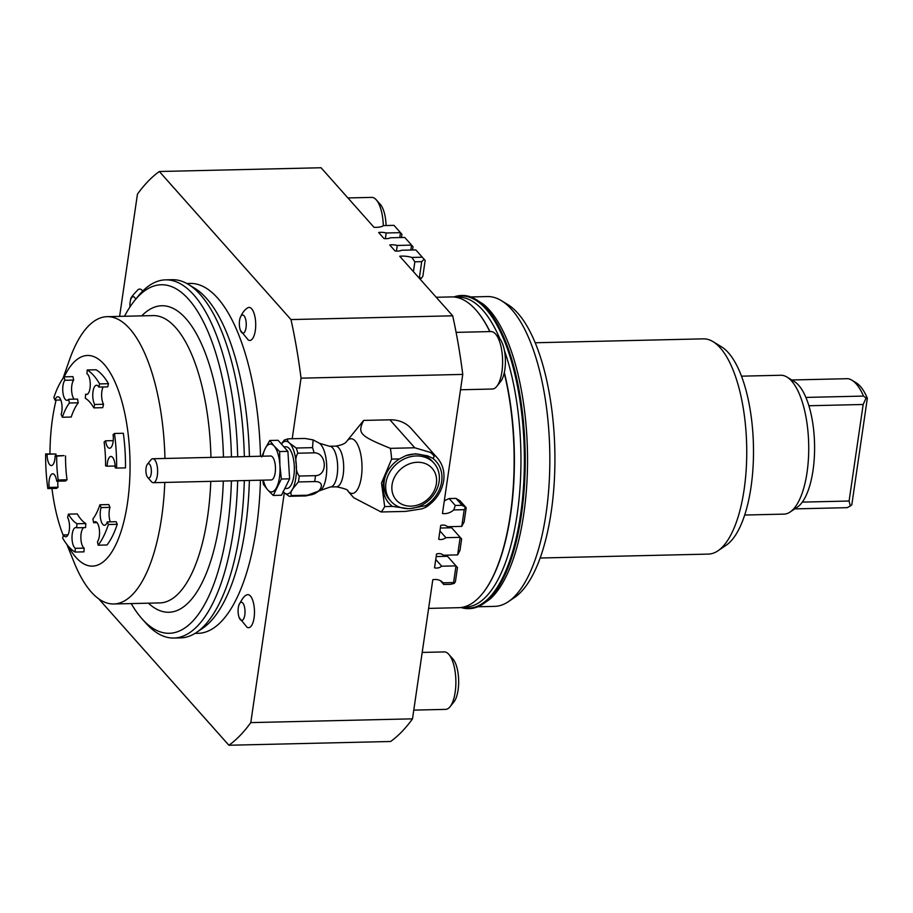 <?xml version="1.0" encoding="UTF-8"?>
<svg xmlns="http://www.w3.org/2000/svg" width="913" height="913" viewBox="0 0 913 913"><rect width="100%" height="100%" fill="white"/><g stroke="black" fill="none" stroke-linecap="round" stroke-linejoin="round"><path stroke-width="1.37" d="M244.319 480.569A179.142 67.973 88.7 0 1 196.535 632.424L202.72 628.247A174.999 66.398 -91.3 0 0 245.3 528.661A174.999 66.398 -91.3 0 0 249.375 480.455M260.456 480.204A174.999 66.398 88.7 0 1 256.382 528.41A174.999 66.398 88.7 0 1 198.189 633.325L195.005 633.405M151.204 468.7A7.19 2.728 88.7 0 1 150.565 476.187A7.19 2.728 88.7 0 1 147.678 477.396A7.19 2.728 88.7 0 1 146.08 472.957A7.19 2.728 88.7 0 1 147.37 464.295A7.19 2.728 88.7 0 1 151.204 468.7M147.37 464.295L150.953 459.844A11.972 4.542 88.7 0 1 152.791 458.748A11.972 4.542 88.7 0 1 157.344 467.171A11.972 4.542 88.7 0 1 153.35 482.692A11.972 4.542 88.7 0 1 151.455 481.687L147.678 477.396M435.752 559.475L441.732 566.208A7.909 6.676 -41.6 0 1 434.542 567.783L436.551 553.986A7.909 6.676 -41.6 0 1 443.341 555.23L457.618 554.899L459.969 550.413L461.636 539.001L460.175 537.346L457.618 554.899M284.251 493.26L250.79 722.605L412.505 718.839A296.976 112.687 88.7 0 1 390.604 741.493L228.889 745.248L98.638 598.768M412.505 718.839L432.796 579.732A13.17 11.127 -41.6 0 1 443.125 582.802A13.17 11.127 -41.6 0 1 443.136 582.814L443.752 584.491L440.328 580.634M439.918 530.955L445.898 537.677A7.909 6.676 -41.6 0 1 438.708 539.263L440.717 525.454A7.909 6.676 -41.6 0 1 447.496 526.71L461.773 526.379L464.135 521.894L466.201 507.731L460.061 500.826L455.998 498.395L462.138 505.3L466.201 507.731M462.138 505.3L455.279 505.46L453.772 509.922A13.17 11.127 -41.6 0 1 442.463 513.505L462.754 374.41L301.039 378.165A296.976 112.687 -91.3 0 0 290.985 319.573L452.7 315.807L399.734 256.245A13.17 4.976 -171.7 0 1 411.854 257.443L414.856 261.803L413.418 271.629M424.134 259.269L421.715 261.643L419.409 277.438L421.361 278.282L422.856 276.228L425.161 260.433L415.814 249.911L401.537 250.242A7.909 2.99 -171.7 0 1 395.101 251.018L389.737 244.992A7.909 2.99 -171.7 0 1 397.269 245.449L396.447 251.109M412.539 249.979L413.018 246.772L404.733 237.448L390.456 237.779A7.909 2.99 -171.7 0 1 384.019 238.567L378.655 232.53A7.909 2.99 -171.7 0 1 386.199 232.986L385.366 238.658M504.41 350.466A154.948 58.797 88.7 0 1 517.192 514.156A154.948 58.797 88.7 0 1 465.664 607.054L463.302 607.111M482.726 593.245A154.948 58.797 -91.3 0 0 482.909 593.016A154.948 58.797 -91.3 0 0 510.641 514.304A154.948 58.797 -91.3 0 0 504.33 372.481M461.019 607.522A156.602 59.425 -91.3 0 0 468.689 608.64L469.35 608.629A156.602 59.425 -91.3 0 0 522.396 507.48A156.602 59.425 -91.3 0 0 503.131 335.642A156.602 59.425 -91.3 0 0 462.058 295.492L461.396 295.515A156.602 59.425 -91.3 0 0 453.795 296.987M468.689 608.64A156.602 59.425 -91.3 0 0 521.734 507.491A156.602 59.425 -91.3 0 0 502.47 335.653A156.602 59.425 -91.3 0 0 461.396 295.515M461.841 607.396L467.216 608.149A156.134 59.242 -91.3 0 0 521.334 509.123A156.134 59.242 -91.3 0 0 502.355 336.007A156.134 59.242 -91.3 0 0 459.947 296.074L454.617 297.067M456.089 297.284L458.452 297.239A154.948 58.797 88.7 0 1 499.091 336.954A154.948 58.797 88.7 0 1 500.004 339.054M481.756 604.84L490.087 599.065A154.948 58.797 -91.3 0 0 505.711 336.806A154.948 58.797 -91.3 0 0 489.391 310.021A154.948 58.797 -91.3 0 0 483.217 304.075L474.634 298.699M717.938 550.813L726.177 545.244A102.119 38.745 -91.3 0 0 753.487 454.617A102.119 38.745 -91.3 0 0 728.346 352.703A102.119 38.745 -91.3 0 0 721.555 346.86L713.076 341.679A107.654 40.845 88.7 0 1 720.22 347.842A107.654 40.845 88.7 0 1 746.731 455.279A107.654 40.845 88.7 0 1 717.938 550.813A107.654 40.845 88.7 0 1 708.34 554.1L540.165 558.014M508.381 601.656L514.555 597.479A150.805 57.222 -91.3 0 0 554.899 463.656A150.805 57.222 -91.3 0 0 517.762 313.148A150.805 57.222 -91.3 0 0 507.742 304.531L501.374 300.639A154.948 58.797 88.7 0 1 511.668 309.507A154.948 58.797 88.7 0 1 549.82 464.158A154.948 58.797 88.7 0 1 508.381 601.656A154.948 58.797 88.7 0 1 494.561 606.38L477.921 606.768M470.709 296.953L487.348 296.565A154.948 58.797 88.7 0 1 501.374 300.639M535.155 342.763L703.33 338.849A107.654 40.845 88.7 0 1 713.076 341.679M64.812 380.287L73.668 380.082L72.972 376.635L64.115 376.841A93.4 35.447 -91.3 0 0 53.878 397.509L54.997 400.122A10.534 3.994 -91.3 0 1 57.827 396.744A10.534 3.994 -91.3 0 1 61.65 403.021A10.534 3.994 -91.3 0 1 61.148 414.445L62.358 417.252A64.355 24.423 -91.3 0 1 69.411 403.01L68.658 399.289A10.534 3.994 -91.3 0 1 66.98 400.328A10.534 3.994 -91.3 0 1 62.883 392.168A10.534 3.994 -91.3 0 1 64.812 380.287L64.115 376.841M47.818 488.558L56.674 488.352L58.044 487.222L49.188 487.428L47.818 488.558A93.4 35.447 -91.3 0 1 45.65 453.944L47.111 454.229A10.534 3.994 -91.3 0 0 51.356 465.562A10.534 3.994 -91.3 0 0 55.111 455.827L56.686 456.135A64.355 24.423 -91.3 0 0 58.181 479.987L56.697 481.208A10.534 3.994 -91.3 0 0 52.692 473.79A10.534 3.994 -91.3 0 0 49.188 487.428M47.111 454.229L55.967 454.023L45.65 453.944M108.464 383.7L99.608 383.905A93.4 35.447 -91.3 0 0 87.203 369.97L96.07 369.765A93.4 35.447 88.7 0 1 108.464 383.7L107.711 386.872L98.844 387.078A10.534 3.994 -91.3 0 0 96.516 385.24A10.534 3.994 -91.3 0 0 92.875 392.704A10.534 3.994 -91.3 0 0 94.678 404.47L93.856 407.883A64.355 24.423 -91.3 0 0 85.32 398.273L85.594 394.245A10.534 3.994 -91.3 0 0 86.518 394.507A10.534 3.994 -91.3 0 0 90.273 385.103A10.534 3.994 -91.3 0 0 86.952 373.702L87.203 369.97M75.071 552.057L83.939 551.851L84.179 548.12L75.323 548.325L75.071 552.057A93.4 35.447 -91.3 0 1 62.677 538.111L63.431 534.95A10.534 3.994 -91.3 0 0 65.759 536.787A10.534 3.994 -91.3 0 0 69.399 529.323A10.534 3.994 -91.3 0 0 67.596 517.557L68.418 514.145A64.355 24.423 -91.3 0 0 76.954 523.742L76.692 527.782A10.534 3.994 -91.3 0 0 75.756 527.52A10.534 3.994 -91.3 0 0 72.013 536.912A10.534 3.994 -91.3 0 0 75.323 548.325M125.492 467.878L116.624 468.084A93.4 35.447 -91.3 0 0 114.467 433.47L123.323 433.264A93.4 35.447 88.7 0 1 125.492 467.878M108.396 524.507L117.263 524.302A93.4 35.447 88.7 0 1 107.026 544.981L98.17 545.187A93.4 35.447 -91.3 0 0 108.396 524.507L107.278 521.905L116.145 521.7L117.263 524.302M116.624 468.084L115.175 467.798A10.534 3.994 -91.3 0 0 110.93 456.466A10.534 3.994 -91.3 0 0 107.163 466.201L105.588 465.881A64.355 24.423 -91.3 0 0 104.105 442.029L105.577 440.808A10.534 3.994 -91.3 0 0 109.583 448.237A10.534 3.994 -91.3 0 0 113.098 434.599L114.467 433.47M99.608 383.905L98.844 387.078M115.129 466.018L107.163 466.201M113.235 440.637L105.577 440.808M98.17 545.187L97.463 541.729A10.534 3.994 -91.3 0 0 99.391 529.848A10.534 3.994 -91.3 0 0 95.306 521.7A10.534 3.994 -91.3 0 0 93.628 522.738L92.875 519.018A64.355 24.423 -91.3 0 0 99.916 504.763L101.126 507.582A10.534 3.994 -91.3 0 0 100.635 518.995A10.534 3.994 -91.3 0 0 104.447 525.283A10.534 3.994 -91.3 0 0 107.278 521.905M97.018 522.658L93.628 522.738M101.126 507.582L109.994 507.377L108.784 504.558L99.916 504.763M109.994 507.377A10.534 3.994 -91.3 0 0 110.325 521.837M68.007 534.847L63.431 534.95M76.954 523.742L85.822 523.537A64.355 24.423 -91.3 0 1 77.274 513.928L68.418 514.145M85.822 523.537L85.548 527.577L76.692 527.782M83.711 527.611A10.534 3.994 -91.3 0 0 80.869 537.94A10.534 3.994 -91.3 0 0 84.179 548.12M55.967 454.023A10.534 3.994 -91.3 0 0 56.013 455.804M56.686 456.135L63.978 455.621L55.111 455.827M65.542 455.929A64.355 24.423 -91.3 0 0 67.037 479.781L58.181 479.987M67.037 479.781L65.565 481.003L56.697 481.208M57.907 481.185A10.534 3.994 -91.3 0 0 58.044 487.222M73.668 380.082A10.534 3.994 -91.3 0 0 71.591 389.668A10.534 3.994 -91.3 0 0 74.113 399.152M69.411 403.01L78.267 402.804L77.514 399.072L68.658 399.289M78.267 402.804A64.355 24.423 -91.3 0 0 71.214 417.047L62.358 417.252M60.817 399.985L54.997 400.122M103.135 386.975A10.534 3.994 -91.3 0 0 103.546 404.265L94.678 404.47M103.546 404.265L102.724 407.677L93.856 407.883M87.431 394.199L85.594 394.245M64.172 376.841A105.383 39.989 88.7 0 1 104.082 364.264A105.383 39.989 88.7 0 1 127.489 502.972A105.383 39.989 88.7 0 1 75.916 557.352A105.383 39.989 88.7 0 1 68.213 546.077M63.294 535.532A105.383 39.989 88.7 0 1 51.961 488.466M49.953 453.841A105.383 39.989 88.7 0 1 56.104 400.088M152.791 458.748L270.636 456.009A11.972 4.542 88.7 0 1 275.19 464.432A11.972 4.542 88.7 0 1 271.195 479.953L153.35 482.692M386.986 472.272A28.737 24.274 138.4 0 0 384.247 480.9A28.737 24.274 138.4 0 0 384.236 480.991A28.737 24.274 138.4 0 0 389.337 499.468L391.049 501.385A28.737 24.274 138.4 0 0 419.135 506.384A28.737 24.274 138.4 0 0 439.096 481.767A28.737 24.274 138.4 0 0 434.006 463.188A28.737 24.274 138.4 0 0 405.92 458.189A28.737 24.274 138.4 0 0 385.959 482.817A28.737 24.274 138.4 0 0 391.049 501.385M436.368 483.764A23.955 20.223 -41.6 0 1 410.953 506.144A23.955 20.223 -41.6 0 1 392.088 484.643A23.955 20.223 -41.6 0 1 417.503 462.263A23.955 20.223 -41.6 0 1 436.368 483.764M441.664 481.608A31.51 26.603 -41.6 0 1 425.641 505.642L425.869 507.24L422.046 508.826L405.486 511.417L381.12 511.976A50.295 19.082 88.7 0 0 384.693 506.589L381.508 483.011L391.62 459.125L399.403 458.942L405.749 455.69L415.563 453.772L427.535 455.838L432.568 458.166A31.51 26.603 -41.6 0 1 441.664 481.608M389.897 419.809L414.776 447.781L390.399 448.351C359.3 435.706 357.348 433.241 363.659 420.414L389.897 419.809A34.728 29.33 -41.6 0 1 411.204 428.551A34.728 29.33 -41.6 0 1 411.249 428.596M414.776 447.781L430.285 452.38C434.28 455.302 435.045 457.23 432.568 458.166M425.641 505.642L411.021 508.461M408.145 508.621L392.476 506.407L384.693 506.589M329.467 446.252L319.482 443.284A24.548 9.313 -91.3 0 1 320.703 444.403A24.548 9.313 -91.3 0 1 326.146 476.723A24.548 9.313 -91.3 0 1 320.577 490.384L330.415 486.96A20.36 7.726 -91.3 0 0 337.182 474.749A20.36 7.726 -91.3 0 0 332.663 447.952A20.36 7.726 -91.3 0 0 329.467 446.252L335.482 446.115C341.553 445.224 345.319 443.604 346.78 441.241A27.367 10.385 88.7 0 1 355.271 441.025A27.367 10.385 88.7 0 1 361.354 477.054A27.367 10.385 88.7 0 1 347.956 491.171A27.367 10.385 88.7 0 1 347.944 491.16L353.753 497.733L381.12 511.976M390.399 448.351A50.295 19.082 88.7 0 1 391.62 459.125M434.006 463.188L432.294 461.27A28.737 24.274 138.4 0 0 405.452 455.804M392.476 506.407A31.51 26.603 -41.6 0 1 383.38 482.966A31.51 26.603 -41.6 0 1 386.701 472.831A31.51 26.603 -41.6 0 1 399.403 458.942M119.614 316.377L137.441 194.161A296.976 112.687 -91.3 0 1 159.341 171.507L290.985 319.573M436.186 556.553L447.496 556.291L457.47 567.532L455.404 581.695L454.275 583.361L450.611 584.331L443.752 584.491M440.34 528.034L451.65 527.76L460.175 537.346L445.898 537.677M444.266 501.146A13.17 11.127 138.4 0 0 445.259 500.335L449.15 498.555L455.998 498.395M441.732 566.208L456.009 565.877L453.578 582.574L454.275 583.361M453.772 509.922L464.215 509.682L465.333 507.537M449.15 498.555L455.279 505.46M464.215 509.682L461.773 526.379M453.578 582.574L443.136 582.814M301.039 378.165L292.206 438.731M346.78 441.241L363.659 420.414M397.269 245.449L411.558 245.118L410.839 250.025M401.469 237.528L401.937 234.31L400.476 232.655L399.757 237.563M386.199 232.986L400.476 232.655L393.994 225.363L383.551 225.602A13.17 4.976 -171.7 0 1 374.022 227.314L321.056 167.752L159.341 171.507M419.843 278.853L421.361 278.282M422.297 257.204L411.854 257.443M414.856 261.803L421.715 261.643M419.409 277.438L418.611 277.461M456.112 332.378L491.011 331.567A28.737 10.91 88.7 0 1 495.542 333.987A28.737 10.91 88.7 0 1 501.91 371.796A28.737 10.91 88.7 0 1 496.763 386.393A28.737 10.91 88.7 0 1 492.347 389.029L460.517 389.771M496.763 386.393L500.609 381.611A23.601 8.959 -91.3 0 0 504.832 369.628A23.601 8.959 -91.3 0 0 499.605 338.586L495.542 333.987M422.194 652.43L444.277 651.916A28.737 10.91 88.7 0 1 448.808 654.347A28.737 10.91 88.7 0 1 455.176 692.157A28.737 10.91 88.7 0 1 450.029 706.753A28.737 10.91 88.7 0 1 445.612 709.378L413.772 710.12M450.029 706.753L453.875 701.971A23.601 8.959 -91.3 0 0 458.098 689.988A23.601 8.959 -91.3 0 0 452.871 658.935L448.808 654.347M347.91 197.95L371.717 197.391A28.737 10.91 88.7 0 1 376.247 199.81A28.737 10.91 88.7 0 1 383.289 225.785M386.085 225.545A23.601 8.959 -91.3 0 0 380.31 204.409L376.247 199.81M129.977 306.928A9.096 3.458 88.7 0 1 130.742 299.532A9.096 3.458 88.7 0 1 135.672 299.247M130.742 299.532C130.103 298.631 132.545 295.333 138.091 289.638A16.525 6.265 88.7 0 1 142.725 291.064M228.889 745.248A296.976 112.687 -91.3 0 0 250.79 722.605M186.857 283.509L190.041 283.441A174.999 66.398 88.7 0 1 260.49 456.238M238.909 605.102C241.991 599.008 244.433 595.71 246.259 595.208A16.525 6.265 88.7 0 1 254.065 606.072A16.525 6.265 88.7 0 1 250.767 626.592A16.525 6.265 88.7 0 1 247.001 627.197L239.206 617.656A9.096 3.458 88.7 0 1 238.909 605.102A9.096 3.458 88.7 0 1 244.319 606.243A9.096 3.458 88.7 0 1 242.972 619.813A9.096 3.458 88.7 0 1 239.206 617.656M240.153 317.861C242.173 312.999 244.627 309.701 247.503 307.966A16.525 6.265 88.7 0 1 255.241 318.409A16.525 6.265 88.7 0 1 252.296 339.008A16.525 6.265 88.7 0 1 248.245 339.956L240.439 330.415A9.096 3.458 88.7 0 1 240.153 317.861A9.096 3.458 88.7 0 1 245.506 318.808A9.096 3.458 88.7 0 1 244.364 332.389A9.096 3.458 88.7 0 1 240.439 330.415M164.797 482.429A143.695 54.529 88.7 0 1 113.805 603.984A143.695 54.529 88.7 0 1 91.254 591.989A143.695 54.529 88.7 0 1 74.09 562.34L66.889 544.456M63.02 378.313L69.388 360.121A143.695 54.529 88.7 0 1 107.118 316.674A143.695 54.529 88.7 0 1 129.669 328.68A143.695 54.529 88.7 0 1 164.956 458.463M124.522 316.263A174.349 66.158 88.7 0 1 134.496 300.708A174.349 66.158 88.7 0 1 188.626 299.316A174.349 66.158 88.7 0 1 231.446 456.922M231.411 480.877A174.349 66.158 88.7 0 1 142.017 618.797A174.349 66.158 88.7 0 1 141.892 618.66A174.349 66.158 88.7 0 1 131.21 603.584M145.555 622.792A179.142 67.973 -91.3 0 0 145.681 622.94A179.142 67.973 -91.3 0 0 145.806 623.077A179.142 67.973 -91.3 0 0 173.915 638.039A179.142 67.973 -91.3 0 0 237.665 480.729M237.688 456.774A179.142 67.973 -91.3 0 0 193.693 294.819A179.142 67.973 -91.3 0 0 165.584 279.857A179.142 67.973 -91.3 0 0 138.08 296.257L134.496 300.708M165.584 279.857L172.226 279.698A179.142 67.973 88.7 0 1 188.432 284.422A179.142 67.973 88.7 0 1 200.335 294.671A179.142 67.973 88.7 0 1 244.342 456.614M249.409 456.5A174.999 66.398 -91.3 0 0 206.429 298.311A174.999 66.398 -91.3 0 0 194.8 288.303L188.432 284.422M452.7 315.807A296.976 112.687 88.7 0 1 462.754 374.41M489.973 331.59A154.948 58.797 -91.3 0 0 476.335 310.454A154.948 58.797 -91.3 0 0 476.141 310.237M436.22 297.273L451.456 296.919A155.427 58.98 88.7 0 1 475.958 310.021A155.427 58.98 88.7 0 1 489.813 331.59M504.216 372.983A155.427 58.98 88.7 0 1 510.367 514.51A155.427 58.98 88.7 0 1 482.555 593.461A155.427 58.98 88.7 0 1 458.691 607.693L428.619 608.4M269.803 440.488L274.117 446.035A23.955 9.084 -91.3 0 0 265.135 448.705L269.803 440.488L278.066 440.294L287.903 451.364L289.615 478.834L281.501 495.245L273.238 495.439L267.714 489.916A23.955 9.084 -91.3 0 0 276.696 487.245A23.955 9.084 -91.3 0 0 279.435 477.556A23.955 9.084 -91.3 0 0 279.903 465.31A23.955 9.084 -91.3 0 0 274.117 446.035L279.64 451.558L279.903 465.31L281.364 479.028L273.238 495.439M263.332 480.135A23.955 9.084 -91.3 0 0 267.714 489.916L263.401 484.369L262.83 480.147M261.689 456.899L265.135 448.705A23.955 9.084 -91.3 0 0 262.773 456.192M281.364 479.028L289.615 478.834M279.64 451.558L287.903 451.364M283.875 446.834L285.94 446.788A20.839 7.909 88.7 0 1 293.838 475.958A20.839 7.909 88.7 0 1 286.91 488.444L284.845 488.501M282.904 491.753L289.204 496.295A28.737 10.91 -91.3 0 0 289.307 496.295A28.737 10.91 -91.3 0 0 291.624 495.576C290.38 493.773 290.756 491.525 292.776 488.809L298.368 481.95L314.631 481.573C327.265 481.219 320.474 494.96 307.886 495.2L291.624 495.576M307.886 495.2A28.737 10.91 88.7 0 1 305.57 495.919L289.204 496.295M289.41 496.295L305.467 495.919L310.294 494.949M281.444 444.106A26.34 9.997 88.7 0 1 289.946 443.478C287.641 441.675 287.024 440.134 288.074 438.833L304.885 438.445L313.136 439.895L312.508 447.644L296.246 448.021L289.946 443.478A26.34 9.997 88.7 0 1 296.303 464.683C295.333 460.186 295.835 456.363 297.809 453.213L314.061 452.837C326.671 452.46 328.109 475.456 315.487 475.662L299.236 476.038C296.873 472.991 295.892 469.202 296.303 464.683A26.34 9.997 88.7 0 1 292.776 488.809A26.34 9.997 88.7 0 1 283.11 491.981M288.074 438.833A28.737 10.91 -91.3 0 0 287.972 438.833L284.285 440.077L281.307 443.946M851.806 504.832L867.35 398.262L866.083 398.034L863.173 404.482L849.09 501.032L850.334 506.007L851.806 504.832M791.765 379.979L848.006 378.678A64.663 24.537 88.7 0 1 851.955 380.23L856.2 382.821A61.901 23.487 88.7 0 1 860.308 386.359A61.901 23.487 88.7 0 1 867.35 398.262M849.09 501.032L802.299 502.116M850.334 506.007L847.207 507.662L793.637 508.918M808.884 405.749L863.173 404.482M741.482 376.167L780.718 375.254A69.456 26.351 88.7 0 1 787.006 377.08L794.356 381.566A64.663 24.537 88.7 0 1 798.658 385.263A64.663 24.537 88.7 0 1 805.894 397.417L863.481 396.082L866.083 398.034M805.894 397.417A64.663 24.537 88.7 0 1 814.099 460.723A64.663 24.537 88.7 0 1 797.289 507.183L790.144 511.999A69.456 26.351 88.7 0 1 783.959 514.122L744.711 515.035M851.955 380.23A64.663 24.537 88.7 0 1 856.257 383.928A64.663 24.537 88.7 0 1 863.481 396.082M787.006 377.08A69.456 26.351 88.7 0 1 791.617 381.052A69.456 26.351 88.7 0 1 808.724 450.371A69.456 26.351 88.7 0 1 790.144 511.999M196.535 632.424A179.142 67.973 88.7 0 1 180.569 637.89L173.915 638.039M437.327 457.927A34.728 29.33 138.4 0 0 437.281 457.87A34.728 29.33 138.4 0 0 430.285 452.38M335.482 446.115A20.36 7.726 88.7 0 1 338.677 447.815A20.36 7.726 88.7 0 1 343.197 474.612A20.36 7.726 88.7 0 1 336.429 486.812C344.68 488.489 348.515 489.927 347.933 491.148L347.944 491.16A27.367 10.385 88.7 0 1 347.933 491.148M107.118 316.674L153.11 315.601A143.695 54.529 88.7 0 1 175.661 327.607A143.695 54.529 88.7 0 1 210.96 457.39M148.431 603.185A153.281 58.158 -91.3 0 0 219.85 520.387A153.281 58.158 -91.3 0 0 223.331 481.06M210.789 481.356A143.695 54.529 88.7 0 1 207.582 516.758A143.695 54.529 88.7 0 1 159.798 602.922L113.805 603.984M223.445 457.105A153.281 58.158 -91.3 0 0 141.743 315.864M315.487 475.662A28.737 10.91 88.7 0 1 315.122 478.686A28.737 10.91 88.7 0 1 314.631 481.573M320.577 490.384L305.57 495.919A28.737 10.91 88.7 0 1 305.467 495.919M312.508 447.644A28.737 10.91 88.7 0 1 314.061 452.837M297.809 453.213A28.737 10.91 -91.3 0 0 296.246 448.021M298.368 481.95A28.737 10.91 -91.3 0 0 298.871 479.063A28.737 10.91 -91.3 0 0 299.236 476.038M411.204 428.551L437.281 457.87C442.714 464.238 444.848 471.861 443.672 480.752C441.744 491.833 435.809 500.666 425.869 507.24M319.482 443.284L313.136 439.895M287.972 438.833L304.885 438.445M141.892 618.66L145.681 622.94M330.415 486.96L336.429 486.812"/></g></svg>
